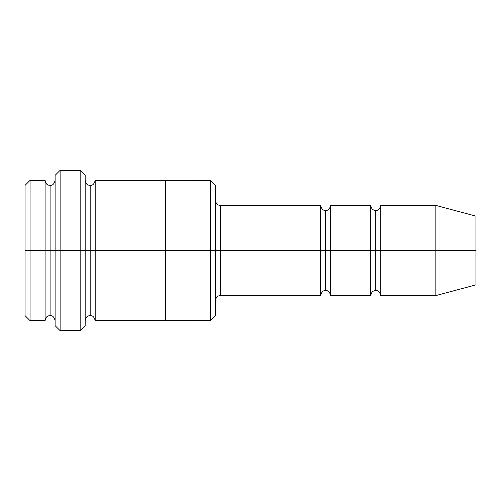<?xml version="1.0" encoding="UTF-8"?>
<svg xmlns="http://www.w3.org/2000/svg" width="501" height="501" viewBox="0 0 501 501"><rect width="100%" height="100%" fill="white"/><g stroke="black" fill="none" stroke-linecap="round" stroke-linejoin="round"><path stroke-width="0.75" d="M220.44 250.5L220.44 295.59L220.44 250.5L215.43 250.5L215.43 185.376L215.43 315.624L215.43 250.5L210.42 250.5L210.42 180.366L210.42 250.5L220.44 250.5L220.44 205.41L220.44 250.5L325.65 250.5L325.65 210.42L325.65 290.58L325.65 250.5L320.64 250.5L320.64 205.41L320.64 295.59L320.64 205.41L320.64 295.59L320.64 250.5L220.44 250.5L220.44 295.59L220.44 250.5M55.11 250.5L55.11 175.35L55.11 250.5L60.12 250.5L60.12 170.34L60.12 250.5L60.12 170.34L60.12 250.5L80.16 250.5L80.16 170.34L80.16 250.5L85.17 250.5L85.17 175.35L85.17 250.5L90.18 250.5L90.18 185.37L90.18 315.63L90.18 250.5L85.17 250.5L85.17 175.35L85.17 325.65L85.17 250.5L80.16 250.5L80.16 170.34L80.16 330.66L80.16 250.5L60.12 250.5L60.12 330.66L60.12 250.5L50.1 250.5L50.1 185.376L50.1 315.624L50.1 250.5L45.09 250.5L45.09 180.366L45.09 250.5L50.1 250.5L50.1 315.624L50.1 185.376L50.1 250.5L55.11 250.5L55.11 325.65L55.11 250.5M25.05 250.5L25.05 185.376L25.05 250.5L30.06 250.5L30.06 180.366L30.06 250.5L30.06 180.366L30.06 250.5L45.09 250.5L45.09 180.366L45.09 320.634L45.09 250.5L45.09 320.634L45.09 250.5L30.06 250.5L30.06 320.634L30.06 250.5L25.05 250.5L25.05 315.624L25.05 250.5M435.87 250.5L435.87 205.41L435.87 250.5L435.87 205.41L435.87 250.5L475.95 250.5L475.95 216.15L475.95 284.85L475.95 250.5L435.87 250.5L435.87 295.59L435.87 250.5L435.87 295.59L435.87 250.5L380.76 250.5L380.76 205.41L380.76 250.5L435.87 250.5M370.74 250.5L375.75 250.5L375.75 210.42L375.75 290.58L375.75 250.5L370.74 250.5L370.74 205.41L370.74 295.59L370.74 205.41L370.74 295.59L370.74 250.5L330.66 250.5L330.66 295.59L330.66 250.5L325.65 250.5L325.65 290.58L325.65 210.42L325.65 250.5L330.66 250.5L330.66 205.41L330.66 250.5L370.74 250.5M375.75 250.5L375.75 290.58L375.75 210.42L375.75 250.5L380.76 250.5L380.76 295.59L380.76 250.5L375.75 250.5M90.18 250.5L90.18 315.63L90.18 185.37L90.18 250.5L95.19 250.5L95.19 320.64L95.19 250.5L90.18 250.5M210.42 250.5L210.42 180.366L210.42 320.634L210.42 250.5L165.33 250.5L210.42 250.5L210.42 320.634L210.42 250.5M165.33 250.5L165.33 180.36L165.33 320.64L165.33 250.5L95.19 250.5L95.19 180.36L95.19 250.5L165.33 250.5L165.33 180.36L165.33 250.5M330.66 250.5L330.66 295.59L330.66 250.5M95.19 250.5L95.19 320.64L95.19 250.5M380.76 250.5L380.76 205.41L380.76 250.5M30.06 250.5L30.06 320.634L30.06 250.5M80.16 250.5L80.16 330.66L80.16 250.5M60.12 250.5L60.12 330.66L60.12 250.5M475.95 284.85L435.87 295.59L380.76 295.59C379.852 291.983 378.186 290.311 375.75 290.58C374.166 290.849 371.723 290.586 370.74 295.59L330.66 295.59C329.752 291.983 328.086 290.311 325.65 290.58C323.214 290.311 321.548 291.983 320.64 295.59L220.44 295.59C218.856 295.859 216.413 295.596 215.43 300.6M55.11 175.35L60.12 170.34L80.16 170.34L85.17 175.35M215.43 185.376L210.42 180.366L95.19 180.36C94.282 183.967 92.616 185.639 90.18 185.37C88.596 185.101 86.153 185.364 85.17 180.36M25.05 185.376L30.06 180.366L45.09 180.366C46.073 185.37 48.516 185.107 50.1 185.376C52.536 185.646 54.202 183.973 55.11 180.366M55.11 320.634C54.202 317.027 52.536 315.354 50.1 315.624C48.516 315.893 46.073 315.63 45.09 320.634L30.06 320.634L25.05 315.624M475.95 216.15L435.87 205.41L380.76 205.41C379.852 209.017 378.186 210.689 375.75 210.42C374.166 210.151 371.723 210.414 370.74 205.41L330.66 205.41C329.752 209.017 328.086 210.689 325.65 210.42C323.214 210.689 321.548 209.017 320.64 205.41L220.44 205.41C218.856 205.141 216.413 205.404 215.43 200.4M215.43 315.624L210.42 320.634L95.19 320.64C94.282 317.033 92.616 315.361 90.18 315.63C88.596 315.899 86.153 315.636 85.17 320.64M85.17 325.65L80.16 330.66L60.12 330.66L55.11 325.65"/></g></svg>

